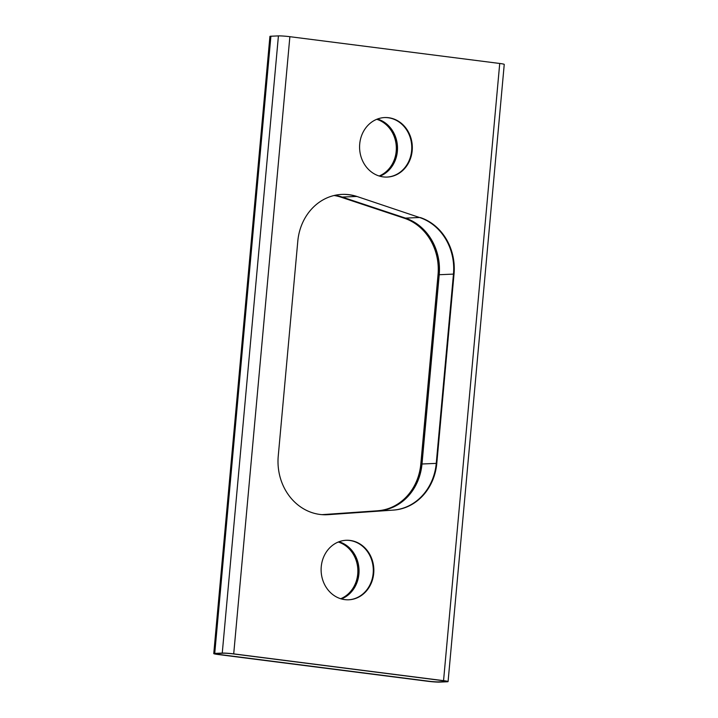 <?xml version="1.0" encoding="UTF-8"?>
<svg xmlns="http://www.w3.org/2000/svg" width="718" height="718" viewBox="0 0 718 718"><rect width="100%" height="100%" fill="white"/><g stroke="black" fill="none" stroke-linecap="round" stroke-linejoin="round"><path stroke-width="1.08" d="M338.286 542.018A29.788 26.36 -92.4 0 1 357.833 569.598A29.788 26.36 -92.4 0 1 340.691 598.731M427.632 681.247L217.787 654.457M322.05 514.653L378.826 510.704L322.265 514.662M334.067 195.502A52.764 46.697 -92.4 0 1 341.05 197.19L404.333 218.236A52.764 46.697 -92.4 0 1 438.034 274.761L420.811 464.034A52.764 46.697 -92.4 0 1 377.713 510.749M376.753 119.296A29.788 26.36 -92.4 0 1 396.3 146.867A29.788 26.36 -92.4 0 1 379.158 176M448.077 681.597L504.242 64.414A8.508 0.592 -174.8 0 0 499.728 63.471L289.875 36.69A8.508 0.592 -174.8 0 0 278.422 35.9L270.901 36.223A8.508 0.592 -174.8 0 0 269.923 36.403L213.758 653.586A8.508 0.592 5.2 0 1 214.736 653.398L222.257 653.084A8.508 0.592 5.2 0 1 233.709 653.874L443.553 680.655A8.508 0.592 5.2 0 1 448.077 681.597A8.508 0.592 5.2 0 1 447.099 681.777L439.578 682.1A8.508 0.592 5.2 0 1 428.125 681.31L218.272 654.529A8.508 0.592 5.2 0 1 213.758 653.586M334.624 195.377A52.764 46.697 -92.4 0 1 342.154 197.145L405.446 218.191A52.764 46.697 -92.4 0 1 439.147 274.716L421.915 463.99A52.764 46.697 -92.4 0 1 378.826 510.704M338.833 541.803A29.788 26.36 -92.4 0 1 358.937 569.553A29.788 26.36 -92.4 0 1 341.256 598.902M345.941 540.286A29.788 26.36 -92.4 0 1 373.27 568.943A29.788 26.36 -92.4 0 1 348.463 599.808M377.435 119.026A29.869 26.44 -92.4 0 1 397.485 146.822A29.869 26.44 -92.4 0 1 379.858 176.206M214.969 653.649A7.315 0.512 -174.8 0 0 218.837 654.421L428.682 681.202A7.315 0.512 -174.8 0 0 438.536 681.885L446.058 681.561A7.315 0.512 -174.8 0 0 446.865 681.445M420.326 217.554A52.764 46.697 87.6 0 1 454.027 274.079L436.795 463.352A52.764 46.697 87.6 0 1 393.706 510.076L328.081 514.671A52.764 46.697 87.6 0 1 326.95 514.734A52.764 46.697 87.6 0 1 278.243 456.083L297.799 241.167A52.764 46.697 87.6 0 1 342.028 194.39A52.764 46.697 87.6 0 1 357.034 196.508L419.77 217.581A52.764 46.697 87.6 0 1 453.471 274.105L436.248 463.379L421.996 463.999A52.845 46.778 -92.4 0 1 378.826 510.794L322.903 514.707M338.959 541.758A29.869 26.44 -92.4 0 1 359.018 569.545A29.869 26.44 -92.4 0 1 341.391 598.938M334.857 195.323A52.845 46.778 -92.4 0 1 342.181 197.064L405.464 218.11A52.845 46.778 -92.4 0 1 439.219 274.725L421.996 463.999M393.706 510.076L327.525 514.689A52.764 46.697 87.6 0 1 326.672 514.743M393.15 510.094A52.764 46.697 87.6 0 0 436.248 463.379L436.795 463.352M357.034 196.508L419.77 217.581M356.478 196.535A52.764 46.697 87.6 0 0 341.759 194.398M377.3 119.08A29.788 26.36 -92.4 0 1 397.413 146.822A29.788 26.36 -92.4 0 1 379.723 176.17M384.408 117.564A29.788 26.36 -92.4 0 1 411.737 146.212A29.788 26.36 -92.4 0 1 386.939 177.077M443.006 680.682L233.153 653.892A7.315 0.512 5.2 0 0 223.307 653.218L215.786 653.533A7.315 0.512 5.2 0 0 214.942 653.694A7.315 0.512 5.2 0 0 218.828 654.502L428.682 681.292A7.315 0.512 5.2 0 0 438.527 681.965L446.049 681.651A7.315 0.512 5.2 0 0 446.892 681.49A7.315 0.512 5.2 0 0 443.006 680.682M412.186 150.654A29.788 26.36 87.6 0 0 384.686 117.555A29.788 26.36 87.6 0 0 359.718 143.959A29.788 26.36 87.6 0 0 387.217 177.068A29.788 26.36 87.6 0 0 412.186 150.654M373.71 573.386A29.788 26.36 87.6 0 0 346.22 540.277A29.788 26.36 87.6 0 0 321.251 566.69A29.788 26.36 87.6 0 0 348.742 599.79A29.788 26.36 87.6 0 0 373.71 573.386M270.901 36.223L214.736 653.398M420.811 464.034L421.915 463.99M438.034 274.761L439.147 274.716M404.333 218.236L405.446 218.191M341.05 197.19L342.154 197.145M390.053 510.318L378.826 510.794M443.553 680.655L499.728 63.471M289.875 36.69L233.709 653.874M278.422 35.9L222.257 653.084M328.081 514.671L327.525 514.689M454.027 274.079L439.219 274.725M356.263 196.463L342.181 197.064M419.554 217.509L405.464 218.11"/></g></svg>

